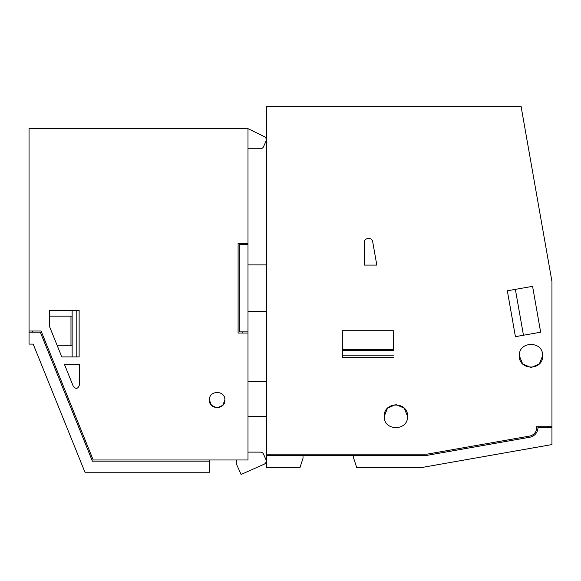 <?xml version="1.0" encoding="UTF-8"?>
<svg xmlns="http://www.w3.org/2000/svg" width="581" height="581" viewBox="0 0 581 581"><rect width="100%" height="100%" fill="white"/><g stroke="black" fill="none" stroke-linecap="round" stroke-linejoin="round"><path stroke-width="0.87" d="M353.676 455.33L353.676 458.235L356.705 467.552L421.515 467.552L551.95 444.559L551.95 281.516L521.099 106.534L266.628 106.534L266.628 467.552L299.992 467.552L303.021 458.235L303.021 455.33L427.151 455.33L529.785 437.232A9.899 9.899 0 0 0 537.962 427.376L551.95 427.376M393.359 349.348L393.359 330.712L342.325 330.712L342.325 357.504L342.325 349.348L393.359 349.348M507.336 290.783L515.369 289.374L523.459 335.244L515.427 336.66L507.336 290.783L532.574 286.339L540.657 332.216L515.427 336.66L507.336 290.783M266.628 455.33L303.021 455.33M342.325 357.504L393.359 357.504L342.325 357.504M342.325 350.517L393.359 350.517M342.325 355.173L393.359 355.173M548.457 426.214L548.457 427.376M270.121 455.33L270.121 454.16M266.628 454.16L427.05 454.16L529.582 436.084A8.737 8.737 0 0 0 536.706 426.214L551.95 426.214M384.252 416.316C383.525 431.334 408.261 431.342 407.542 416.316C408.261 401.289 383.533 401.289 384.252 416.316L387.454 408.298L395.291 404.681M519.341 355.754C518.622 370.772 543.351 370.78 542.632 355.754C543.351 340.735 518.622 340.727 519.341 355.754L522.617 363.844L530.598 367.395M372.712 241.863C372.109 236.881 364.018 237.571 364.28 242.597L364.28 265.089L376.808 265.089L372.712 241.863M407.542 416.316L404.26 408.218L396.278 404.674M531.593 367.388L539.429 363.771L542.632 355.754M247.993 148.743L260.353 148.743A3.493 3.493 0 0 0 263.549 146.673L265.989 141.19A3.493 3.493 0 0 0 264.326 136.629L247.993 128.662L29.05 128.662L29.05 331.01L41.091 331.01L93.2 459.985L247.993 459.985L247.993 333.044L238.094 333.044L238.094 243.374L247.993 243.374L247.993 244.536L242.168 244.536L242.168 243.374M247.993 331.882L247.993 244.536L239.256 244.536L239.256 331.882L247.993 331.882L247.993 333.044M236.344 459.985L236.344 463.827L241.086 474.466L264.173 464.19A3.493 3.493 0 0 0 265.938 459.578L263.549 454.204A3.493 3.493 0 0 0 260.353 452.127L247.993 452.127M209.559 459.985L209.559 461.147L92.415 461.147L40.3 332.172L29.05 332.172L29.05 331.01M29.05 332.172L29.05 344.112L33.19 344.112L84.949 472.215L209.559 472.215L209.559 461.147M57.091 345.274L61.797 356.916L79.125 356.916L79.125 310.334L79.125 356.916L61.797 356.916L49.552 326.616L49.552 310.334L79.125 310.334L49.552 310.334L49.552 316.158L70.976 316.158L70.976 345.274L57.091 345.274M247.993 416.316L266.628 416.316M247.993 381.376L266.628 381.376M247.993 311.503L266.628 311.503M247.993 264.914L266.628 264.914M32.543 331.01L32.543 332.172M76.801 356.916L76.801 310.334M72.138 356.916L72.138 310.334M242.168 333.044L242.168 331.882M247.993 243.374L247.993 128.662M224.869 400.011C225.348 390.025 208.913 390.025 209.392 400.011C208.913 409.997 225.348 409.997 224.869 400.011L222.77 405.306L217.621 407.731M79.299 364.316L64.411 364.316L73.359 386.467C75.958 389.263 77.941 388.878 79.299 385.312L79.299 364.316M209.392 400.011L211.448 405.262L216.524 407.724M72.138 345.274L70.976 345.274M72.138 316.158L70.976 316.158"/></g></svg>
